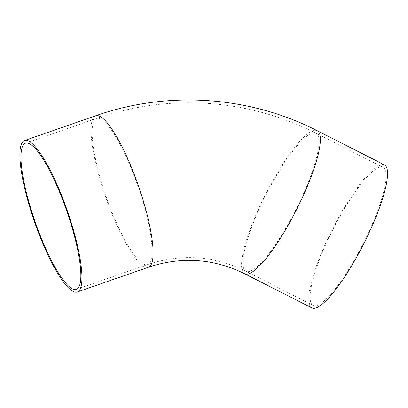 <?xml version="1.0" encoding="UTF-8"?>
<svg xmlns="http://www.w3.org/2000/svg" width="408" height="408" viewBox="0 0 408 408"><rect width="100%" height="100%" fill="white"/><g stroke="black" fill="none" stroke-linecap="round" stroke-linejoin="round"><path stroke-width="0.31" stroke-dasharray="2.04 1.53" d="M384.474 164.903A80.192 17.269 -63.1 0 0 329.455 235.197A80.192 17.269 -63.1 0 0 311.804 307.882M330.113 235.238A77.387 16.667 -63.1 0 0 313.074 305.378A77.387 16.667 -63.1 0 0 362.998 243.943A77.387 16.667 -63.1 0 0 383.204 167.407A77.387 16.667 -63.1 0 0 330.113 235.238M317.291 130.759A80.192 17.269 -63.1 0 0 262.273 201.047A80.192 17.269 -63.1 0 0 244.621 273.732M95.691 115.765A80.192 17.32 -109.2 0 0 103.387 190.296A80.192 17.32 -109.2 0 0 148.446 267.22M98.149 118.213A77.387 16.713 -109.2 0 0 96.614 118.412A77.387 16.713 -109.2 0 0 106.284 196.988A77.387 16.713 -109.2 0 0 147.523 264.573A77.387 16.713 -109.2 0 0 138.99 189.317A77.387 16.713 -109.2 0 0 98.149 118.213M314.497 132.855A77.387 16.667 -63.1 0 0 262.925 201.088A77.387 16.667 -63.1 0 0 245.891 271.228A77.387 16.667 -63.1 0 0 298.982 203.398A77.387 16.667 -63.1 0 0 316.022 133.258A77.387 16.667 -63.1 0 0 314.497 132.855M383.204 167.407L316.022 133.258C281.612 115.857 245.218 105.886 206.831 103.341C169.126 101.006 132.386 106.029 96.614 118.412L25.454 143.198M313.074 305.378L245.891 271.228C214.001 255.597 181.213 253.373 147.523 264.573L76.362 289.359"/><path stroke-width="0.61" d="M311.804 307.882A80.192 17.269 -63.1 0 0 363.533 244.219A80.192 17.269 -63.1 0 0 384.474 164.903L317.291 130.759A80.192 17.269 -63.1 0 1 296.351 210.069A80.192 17.269 -63.1 0 1 244.621 273.732L311.804 307.882M32.227 215.082A80.192 17.32 -109.2 0 0 77.285 292.006A80.192 17.32 -109.2 0 0 67.264 210.579A80.192 17.32 -109.2 0 0 24.531 140.546A80.192 17.32 -109.2 0 0 32.227 215.082M26.989 142.999A77.387 16.713 -109.2 0 0 25.454 143.198A77.387 16.713 -109.2 0 0 35.124 221.774A77.387 16.713 -109.2 0 0 76.362 289.359A77.387 16.713 -109.2 0 0 67.83 214.103A77.387 16.713 -109.2 0 0 26.989 142.999M77.285 292.006L148.446 267.22A80.192 17.32 -109.2 0 0 138.424 185.793A80.192 17.32 -109.2 0 0 95.691 115.765L24.531 140.546M148.446 267.22C181.387 256.275 213.445 258.442 244.621 273.732M95.691 115.765C167.637 90.352 249.421 95.885 317.291 130.759"/></g></svg>
